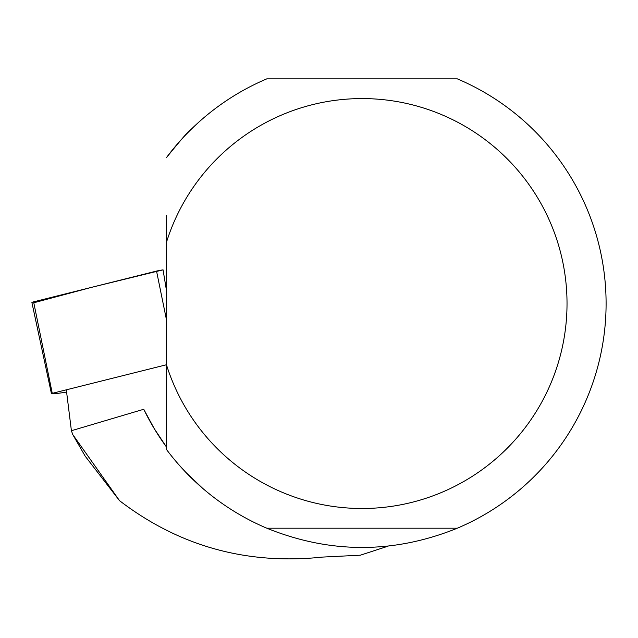 <?xml version="1.0" encoding="UTF-8"?>
<svg xmlns="http://www.w3.org/2000/svg" width="638" height="638" viewBox="0 0 638 638"><rect width="100%" height="100%" fill="white"/><g stroke="black" fill="none" stroke-linecap="round" stroke-linejoin="round"><path stroke-width="0.96" d="M166.526 364.737L52.26 393.343A7.369 0.471 172.9 0 0 51.447 393.67A7.369 0.471 172.9 0 0 62.157 392.753L66.591 392.051M51.447 393.67L31.9 302.54A15.503 0.997 -7.1 0 1 33.607 301.854L156.541 271.078A15.503 0.997 -7.1 0 1 163.057 269.842L91.657 287.323L33.798 302.771M66.408 390.568L71.408 430.722L72.756 434.558L85.237 456.242L119.529 500.67L72.756 434.558M202.509 488.182L185.802 472.303L178.792 464.671M195.419 481.81L185.802 472.303M185.546 472.04L178.074 463.85M166.526 366.124L166.526 364.976A204.965 204.965 0 0 0 482.001 469.743A204.965 204.965 0 0 0 482.001 137.329A204.965 204.965 0 0 0 166.526 242.089L166.526 449.543A244.035 244.035 0 0 0 266.796 528.2C330.309 553.864 393.821 553.864 457.334 528.2A244.035 244.035 0 0 0 457.334 78.865L266.796 78.865A244.035 244.035 0 0 0 166.526 157.522C182.109 138.318 190.339 128.9 191.225 129.275L192.78 127.767M143.749 409.269L154.276 428.696L166.526 447.079A242.568 242.568 0 0 1 143.749 409.269L71.408 430.722M119.529 500.67C179.142 546.264 246.818 565.069 322.549 557.086L360.334 555.204L388.071 546.176M166.526 242.089L166.526 215.572M457.334 528.2L266.796 528.2M166.526 249.322L166.526 221.657M166.526 320.085L156.541 271.078M33.607 301.854L52.26 393.343M163.057 269.842L166.526 290.848"/></g></svg>
